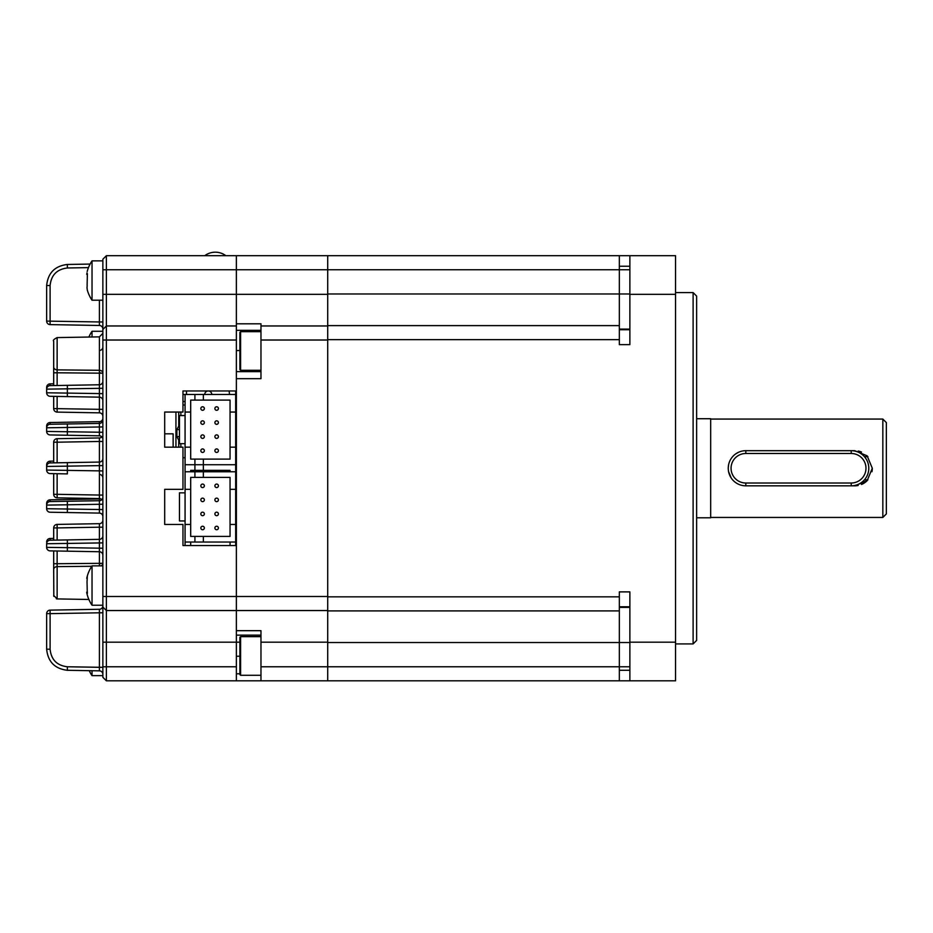 <?xml version="1.0" encoding="UTF-8"?>
<svg xmlns="http://www.w3.org/2000/svg" width="933" height="933" viewBox="0 0 933 933"><rect width="100%" height="100%" fill="white"/><g stroke="black" fill="none" stroke-linecap="round" stroke-linejoin="round"><path stroke-width="1.4" d="M871.958 471.713A17.564 17.564 0 0 0 872.297 468.261L867.154 480.67L854.733 485.825A17.564 17.564 0 0 0 858.173 485.487M861.486 484.472A17.564 17.564 0 0 0 867.154 480.682M861.497 452.05A17.564 17.564 0 0 0 858.208 451.036M872.297 468.261L867.142 455.829L854.733 450.686L851.211 450.686A17.564 17.564 0 0 1 868.786 468.261A17.564 17.564 0 0 1 851.211 485.825L745.817 485.825A17.564 17.564 0 0 1 728.253 468.261A17.564 17.564 0 0 1 745.817 450.686L851.211 450.686L851.211 453.496L745.817 453.496A14.753 14.753 0 0 0 731.064 468.261A14.753 14.753 0 0 0 745.817 483.014L851.211 483.014A14.753 14.753 0 0 0 865.976 468.261A14.753 14.753 0 0 0 851.211 453.496M886.35 422.579L886.35 513.931L882.84 517.442L882.84 419.069L886.35 422.579M739.053 452.039L736.044 453.66M728.591 464.797L728.253 467.748M854.733 485.825L851.211 485.825L851.211 483.014M728.591 471.701L731.215 478.023M696.624 418.719L710.678 418.719L710.678 517.792L696.624 517.792M693.114 292.589L696.624 296.099L696.624 640.411L693.114 643.922L693.114 292.589L675.55 292.589M619.337 255.7L619.337 269.754L327.716 269.754L327.716 255.7L675.55 255.7L675.55 680.822L629.868 680.822L629.868 642.172L675.55 642.172M619.337 329.127L629.868 329.127M327.716 642.522L327.716 666.768L619.337 666.768L619.337 642.522L327.716 642.522L327.716 325.617L619.337 325.617L619.337 293.988L629.868 293.988M327.716 325.617L327.716 293.988L619.337 293.988L619.337 269.754L629.868 269.754M102.863 269.754L106.374 269.754L106.374 610.544L102.863 607.033L102.863 259.211L106.374 255.7L106.374 269.754L236.376 269.754L236.376 294.338L236.376 255.7L236.376 269.754L327.716 269.754L327.716 293.988M619.337 325.617L619.337 339.67L327.716 339.67L327.716 596.852L619.337 596.852L619.337 610.905L327.716 610.905M675.55 294.338L629.868 294.338L629.868 344.639L619.337 344.639L619.337 339.67M629.868 642.522L619.337 642.522L619.337 610.905M619.337 607.383L629.868 607.383M629.868 666.768L619.337 666.768L619.337 680.822L327.716 680.822L327.716 666.768L260.972 666.768L260.972 630.673L236.376 630.673L236.376 596.49L236.376 642.172L236.376 610.544L106.374 610.544L106.374 680.822L102.863 677.3L102.863 607.033L106.374 610.544M619.337 596.852L619.337 591.884L629.868 591.884L629.868 642.172M327.716 468.261L327.716 265.135L327.716 468.261M629.868 294.338L629.868 255.7M619.337 680.822L629.868 680.822M260.972 635.14L236.376 635.14M239.886 656.226L236.376 656.226M327.716 680.822L106.374 680.822M186.483 390.962L186.483 394.472L186.483 390.962L182.973 390.962L182.973 412.048L164.698 412.048L164.698 447.175L182.973 447.175L182.973 489.335L164.698 489.335L164.698 524.474L182.973 524.474L182.973 545.548L236.376 545.548L236.376 596.49L236.376 378.67L260.972 378.67L260.972 325.967L327.716 325.967M327.716 610.544L236.376 610.544L236.376 596.49L236.376 642.172L239.886 642.172M236.376 371.637L260.972 371.637M239.886 350.563L236.376 350.563M260.972 325.967L260.972 323.798L236.376 323.798L236.376 294.338L327.716 294.338M106.374 255.7L327.716 255.7M102.863 329.477L106.374 325.967L236.376 325.967L236.376 294.338L102.863 294.338M260.972 680.822L260.972 666.768M202.589 529.746A1.761 1.761 0 0 0 204.117 527.11A1.761 1.761 0 0 0 201.073 527.11A1.761 1.761 0 0 0 202.589 529.746M202.589 487.586A1.761 1.761 0 0 0 204.117 484.95A1.761 1.761 0 0 0 201.073 484.95A1.761 1.761 0 0 0 202.589 487.586M202.589 515.692A1.761 1.761 0 0 0 204.117 513.057A1.761 1.761 0 0 0 201.073 513.057A1.761 1.761 0 0 0 202.589 515.692M202.589 501.639A1.761 1.761 0 0 0 204.117 499.003A1.761 1.761 0 0 0 201.073 499.003A1.761 1.761 0 0 0 202.589 501.639M216.643 487.586A1.761 1.761 0 0 0 218.17 484.95A1.761 1.761 0 0 0 215.126 484.95A1.761 1.761 0 0 0 216.643 487.586M216.643 515.692A1.761 1.761 0 0 0 218.17 513.057A1.761 1.761 0 0 0 215.126 513.057A1.761 1.761 0 0 0 216.643 515.692M216.643 501.639A1.761 1.761 0 0 0 218.17 499.003A1.761 1.761 0 0 0 215.126 499.003A1.761 1.761 0 0 0 216.643 501.639M216.643 529.746A1.761 1.761 0 0 0 218.17 527.11A1.761 1.761 0 0 0 215.126 527.11A1.761 1.761 0 0 0 216.643 529.746M203.347 542.038L203.347 536.417L230.054 536.417L230.054 524.474L235.676 524.474L235.676 489.335L230.054 489.335L230.054 477.393L190.694 477.393L190.694 489.335L185.072 489.335L185.072 524.474L190.694 524.474L190.694 536.417L194.915 536.417L194.915 542.038L235.676 542.038L235.676 524.474M203.347 536.417L194.915 536.417M185.072 524.474L185.072 542.038L194.915 542.038M190.694 524.474L190.694 489.335M235.676 489.335L235.676 471.771L185.072 471.771L185.072 489.335M194.915 471.771L194.915 477.393M203.347 471.771L203.347 477.393M230.054 489.335L230.054 524.474M185.072 492.846L179.451 492.846L179.451 520.952L185.072 520.952L185.072 492.846M202.589 452.447A1.761 1.761 0 0 0 204.117 449.811A1.761 1.761 0 0 0 201.073 449.811A1.761 1.761 0 0 0 202.589 452.447M202.589 410.287A1.761 1.761 0 0 0 204.117 407.651A1.761 1.761 0 0 0 201.073 407.651A1.761 1.761 0 0 0 202.589 410.287M202.589 438.393A1.761 1.761 0 0 0 204.117 435.758A1.761 1.761 0 0 0 201.073 435.758A1.761 1.761 0 0 0 202.589 438.393M202.589 424.34A1.761 1.761 0 0 0 204.117 421.704A1.761 1.761 0 0 0 201.073 421.704A1.761 1.761 0 0 0 202.589 424.34M216.643 410.287A1.761 1.761 0 0 0 218.17 407.651A1.761 1.761 0 0 0 215.126 407.651A1.761 1.761 0 0 0 216.643 410.287M216.643 438.393A1.761 1.761 0 0 0 218.17 435.758A1.761 1.761 0 0 0 215.126 435.758A1.761 1.761 0 0 0 216.643 438.393M216.643 424.34A1.761 1.761 0 0 0 218.17 421.704A1.761 1.761 0 0 0 215.126 421.704A1.761 1.761 0 0 0 216.643 424.34M216.643 452.447A1.761 1.761 0 0 0 218.17 449.811A1.761 1.761 0 0 0 215.126 449.811A1.761 1.761 0 0 0 216.643 452.447M203.347 464.739L203.347 470.36L203.347 459.118L230.054 459.118L230.054 447.175L235.676 447.175L235.676 412.048L230.054 412.048L230.054 400.094L190.694 400.094L190.694 412.048L185.072 412.048L185.072 447.175L190.694 447.175L190.694 459.118L194.915 459.118L194.915 470.36L194.915 464.739L235.676 464.739L235.676 447.175M203.347 459.118L194.915 459.118M185.072 447.175L185.072 464.739L194.915 464.739M190.694 447.175L190.694 412.048M235.676 412.048L235.676 394.472L185.072 394.472L185.072 412.048M194.915 394.472L194.915 400.094M203.347 394.472L203.347 400.094M230.054 412.048L230.054 447.175M185.072 415.558L179.451 415.558L179.451 443.665L185.072 443.665L185.072 415.558M185.072 542.038L185.072 545.548M235.676 542.038L235.676 545.548M235.676 464.739L235.676 471.771M190.694 471.771L190.694 470.36L230.054 470.36L230.054 471.771M230.054 542.038L230.054 545.548M190.694 545.548L190.694 542.038M185.072 471.771L185.072 464.739M175.94 447.175L175.94 412.048L175.94 447.175M180.862 447.175L180.862 443.665L180.862 447.175M180.862 415.558L180.862 412.048L180.862 415.558M185.072 457.718L182.973 457.718L185.072 457.718M179.451 436.632L176.885 436.632L176.885 429.612L178.751 426.101L178.751 412.048M179.451 429.612L176.885 429.612M179.451 426.101L178.751 426.101M178.751 447.175L178.751 440.154L176.885 436.632M179.451 440.154L178.751 440.154M185.072 405.015L182.973 405.015M185.072 401.505L182.973 401.505M185.072 394.472L182.973 394.472M235.676 390.962L235.676 394.472M229.413 394.472A21.086 21.086 0 0 0 229.121 390.962A21.086 21.086 0 0 1 229.413 394.472M204.747 394.472A3.51 3.51 0 0 1 208.269 390.962A3.51 3.51 0 0 1 211.779 394.472A3.51 3.51 0 0 0 208.269 390.962A3.51 3.51 0 0 0 204.747 394.472M53.682 385.574L53.682 363.998M99.411 350.458A3.51 3.51 0 0 0 102.863 346.948A3.51 3.51 0 0 1 99.411 350.458M53.682 462.861L53.682 442.195A3.51 3.51 0 0 1 57.135 438.685L99.411 437.95L57.135 438.685L99.411 437.95L99.411 441.461L57.135 442.195L57.135 462.803M57.135 473.707L57.135 494.315L99.411 495.061L99.411 498.572L57.135 497.837A3.51 3.51 0 0 1 53.682 494.315L53.682 473.649M101.884 436.877A3.51 3.51 0 0 1 99.411 437.95L99.411 441.461L102.863 441.461M99.411 437.95L57.135 438.685L99.411 437.95L57.135 438.685L57.135 442.195L53.682 442.195M102.863 495.061L99.411 495.061L99.411 474.442A3.51 3.51 0 0 1 102.863 477.964M47.117 464.681L46.65 466.442L46.65 464.681A3.51 3.51 0 0 1 50.102 461.17L50.079 462.931L99.411 462.068L99.411 441.461M101.872 499.645A3.51 3.51 0 0 0 99.411 498.572L99.411 495.061L99.411 498.572L99.411 495.061L99.411 498.572L99.411 495.061L99.411 498.572L57.135 497.837L57.135 494.315L53.682 494.315M99.411 498.572L57.135 497.837M53.682 540.16L53.682 527.926A3.51 3.51 0 0 1 57.135 524.416L99.411 523.67L99.411 527.192L57.135 527.926L57.135 540.102M102.863 520.159A3.51 3.51 0 0 1 99.411 523.67L57.135 524.416L57.135 527.926L53.682 527.926M99.411 565.876L99.411 563.334L102.863 563.334A3.51 2.881 -0 0 1 100.997 565.876M102.863 527.192L99.411 527.192L99.411 539.356L50.102 540.219L99.411 539.356A3.51 3.51 0 0 0 102.863 535.845M50.102 649.205C51.175 659.666 56.925 665.521 67.363 666.768L67.363 670.291C54.837 668.786 47.933 661.754 46.65 649.205L46.65 613.646L46.65 649.205C47.933 661.754 54.837 668.786 67.363 670.291L99.411 670.85L67.363 670.291L99.411 670.85L67.363 670.291L99.411 670.85L99.411 612.794L50.102 613.646L50.102 649.205L46.65 649.205L46.65 613.646A3.51 3.51 0 0 1 50.102 610.135L99.411 609.272L50.102 610.135L50.102 613.646L46.65 613.646A3.51 3.51 0 0 1 50.102 610.135L99.411 609.272L50.102 610.135L99.411 609.272L50.102 610.135L99.411 609.272L99.411 612.794L102.863 612.794M102.863 674.361A3.51 3.51 0 0 0 99.411 670.85L99.411 667.328L67.363 666.768L102.863 667.328M102.863 605.762A3.51 3.51 0 0 1 99.411 609.272L99.411 612.794M46.65 613.646A3.51 3.51 0 0 1 50.102 610.135A3.51 3.51 0 0 0 46.65 613.646L46.65 649.205M50.102 550.878L99.411 551.741L50.102 550.878A3.51 3.51 0 0 1 46.65 547.368L46.65 543.729A3.51 3.51 0 0 1 50.102 540.219A3.51 3.51 0 0 0 46.65 543.729L67.363 543.438L67.363 547.671L102.863 548.231M47.117 541.98L46.65 541.98A3.51 3.51 0 0 1 50.102 538.469L50.079 540.219M46.65 541.98A3.51 3.51 0 0 1 50.102 538.469L53.682 538.399M47.117 503.33L46.65 503.33A3.51 3.51 0 0 1 50.102 499.82L99.411 498.957A3.51 3.51 0 0 0 100.496 498.758A3.51 3.51 0 0 1 99.411 498.957L99.434 500.718L50.102 501.569A3.51 3.51 0 0 0 46.65 505.091L46.65 503.33L46.65 505.091L67.363 504.788L67.363 509.021L102.863 509.581M46.65 503.33A3.51 3.51 0 0 1 50.102 499.82L50.079 501.569L99.411 500.718A3.51 3.51 0 0 0 102.863 497.196M46.65 464.681A3.51 3.51 0 0 1 50.102 461.17L53.682 461.112M47.117 426.031L46.65 426.031A3.51 3.51 0 0 1 50.102 422.521L99.411 421.658A3.51 3.51 0 0 0 102.863 418.147A3.51 3.51 0 0 1 99.411 421.658L99.434 423.419L50.102 424.282A3.51 3.51 0 0 0 46.65 427.792L46.65 426.031A3.51 3.51 0 0 1 50.102 422.521L50.079 424.282L99.411 423.419A3.51 3.51 0 0 0 102.863 419.908M99.411 421.658L67.363 422.217M50.102 383.871A3.51 3.51 0 0 0 46.65 387.393A3.51 3.51 0 0 1 50.102 383.871L50.079 385.632L99.411 384.769L50.102 385.632A3.51 3.51 0 0 0 46.65 389.143L46.65 387.393A3.51 3.51 0 0 1 50.102 383.871L53.682 383.813M46.65 321.104L99.411 321.967L99.411 325.477L50.102 324.614A3.51 3.51 0 0 1 46.65 321.104L46.65 285.545C47.933 272.996 54.837 265.975 67.363 264.471L90.104 264.074L67.363 264.471C54.837 265.975 47.933 272.996 46.65 285.545C47.933 272.996 54.837 265.975 67.363 264.471L90.104 264.074M102.863 321.967L99.411 321.967L99.411 325.477L50.102 324.614L99.411 325.477A3.51 3.51 0 0 1 102.863 328.987M46.65 285.545C47.933 272.996 54.837 265.975 67.363 264.471C54.837 265.975 47.933 272.996 46.65 285.545C47.933 272.996 54.837 265.975 67.363 264.471L67.363 267.981C56.925 269.24 51.175 275.095 50.102 285.545L46.65 285.545M50.102 285.545L50.102 324.614M46.65 547.368L67.363 547.671L67.363 551.181M102.863 542.878L67.363 543.438L67.363 539.915M91.749 566.284L57.135 566.634L57.135 563.719L99.411 563.334L99.411 551.741A3.51 3.51 0 0 1 102.863 555.252M102.863 504.228L67.363 504.788L67.363 501.278M99.411 500.718L99.411 513.092L50.102 512.229L99.411 513.092A3.51 3.51 0 0 1 102.863 516.602M50.102 512.229A3.51 3.51 0 0 1 46.65 508.718L67.363 509.021L67.363 512.532M46.65 508.718L46.65 505.091A3.51 3.51 0 0 1 50.102 501.569M102.863 458.558A3.51 3.51 0 0 1 99.411 462.068L50.102 462.931A3.51 3.51 0 0 0 46.65 466.442L67.363 466.138L67.363 470.372L102.863 470.932M102.863 465.579L67.363 466.138L67.363 462.628M46.65 470.069L67.363 470.372L67.363 473.894L50.102 473.591A3.51 3.51 0 0 1 46.65 470.069L46.65 466.442M50.102 473.591L67.363 473.894M102.863 426.929L46.65 427.792L46.65 431.431L102.863 432.282M99.411 423.419L99.411 435.804L50.102 434.941L99.411 435.804A3.51 3.51 0 0 1 102.863 439.315M50.102 434.941A3.51 3.51 0 0 1 46.65 431.431M50.102 396.292L99.411 397.155L50.102 396.292A3.51 3.51 0 0 1 46.65 392.781L102.863 393.644M102.863 388.28L46.65 389.143L46.65 392.781M102.863 409.33L99.411 409.33L99.411 412.841L57.135 412.106A3.51 3.51 0 0 1 53.682 408.596L99.411 409.33L99.411 397.155A3.51 3.51 0 0 1 102.863 400.665M102.863 381.259A3.51 3.51 0 0 1 99.411 384.769L99.411 336.86L102.863 333.338M99.411 412.841A3.51 3.51 0 0 1 102.863 416.351A3.51 3.51 0 0 0 99.411 412.841L57.135 412.106A3.51 3.51 0 0 1 53.682 408.596L53.682 396.35M57.135 396.42L57.135 412.106M102.863 373.188L57.135 372.792L57.135 369.876A3.51 2.916 180 0 1 53.682 366.949L53.682 341.105C52.726 340.428 53.881 339.262 57.135 337.594L57.135 369.876L99.411 370.296A3.51 2.881 -0 0 1 102.863 373.188M236.376 325.967L236.376 390.962L182.973 390.962M173.13 433.822L164.698 433.822L173.13 433.822L173.13 447.175L173.13 433.822M164.698 489.335L164.698 524.474L164.698 489.335M182.973 539.927L182.973 545.548L182.973 539.927M102.863 666.768L236.376 666.768L236.376 642.172L102.863 642.172M236.376 666.768L236.376 680.822M102.863 596.49L236.376 596.49L236.376 573.608M53.682 572.512L53.682 550.948M53.822 596.397L53.682 569.562A3.51 2.916 180 0 1 57.135 566.634L57.135 598.916L56.365 598.823M102.863 331.285L92.029 331.285L92.029 336.988M102.863 260.867L92.029 260.867L92.029 300.216L102.863 300.216M87.014 272.856L86.711 274.325L87.399 274.325M87.107 285.113L87.387 273.824M87.014 288.227L87.201 285.066M87.399 290.256L87.189 289.603A35.139 35.139 0 0 0 92.029 300.228M87.014 287.271L87.166 288.915M102.863 565.876L92.029 565.876L92.029 605.225L102.863 605.225M87.294 593.505L87.037 582.215M87.014 592.991L87.014 593.866L87.41 592.991M87.014 582.227L87.282 577.235M87.375 576.174L87.014 577.235M92.029 670.722L92.029 675.644L102.863 675.644M260.972 331.635L240.586 331.635L240.586 370.284L239.886 369.585L239.886 332.451M240.586 675.294L239.886 674.582L239.886 637.344L240.586 636.644L240.586 675.294L260.972 675.294M619.337 266.232L629.868 266.232M619.337 329.734L629.868 329.734M619.337 606.788L629.868 606.788M619.337 670.279L629.868 670.279M619.337 591.884L629.868 591.884M745.817 450.686L745.817 453.496M745.817 485.825L745.817 483.014M236.376 673.789L239.886 673.789M327.716 340.02L260.972 340.02M236.376 596.49L327.716 596.49M260.972 330.34L236.376 330.34M260.972 642.172L327.716 642.172M101.161 563.334A3.51 3.347 180 0 1 99.411 563.8M99.423 523.821L99.434 525.431M99.411 670.85L99.411 667.328M99.411 325.477L99.411 300.216M88.472 267.619L67.363 267.981M99.411 551.741L99.411 539.356M99.411 474.442L99.411 462.068M67.363 435.245L67.363 423.979M50.102 424.282A3.51 3.51 0 0 0 46.65 427.792M67.363 396.595L67.363 385.329M99.411 397.155L99.411 384.769M50.102 385.632A3.51 3.51 0 0 0 46.65 389.143M53.682 372.792L57.135 372.792L57.135 385.504M101.161 373.188A3.51 3.347 180 0 0 99.411 372.71M236.376 340.02L102.863 340.02M57.135 551.006L57.135 563.719L53.682 563.719M864.413 479.854L867.923 479.854M864.413 456.657L867.923 456.657M710.678 517.442L882.84 517.442M710.678 419.069L882.84 419.069M693.114 643.922L675.55 643.922M53.682 341.105C52.726 340.428 53.881 339.262 57.135 337.594L99.411 336.86M53.682 595.406L57.135 598.916L88.88 599.476M92.029 331.285A35.139 35.139 0 0 0 88.88 337.035M225.833 255.7A17.564 17.564 0 0 0 204.747 255.7M92.029 260.867A35.139 35.139 0 0 0 87.189 271.48M86.676 592.175L87.34 592.175M92.029 565.876A35.139 35.139 0 0 0 86.746 578.355M86.746 592.747A35.139 35.139 0 0 0 92.029 605.225M89.218 670.664A35.139 35.139 0 0 0 92.029 675.644M240.586 370.284L260.972 370.284M240.586 331.635L239.886 332.346M240.586 636.644L260.972 636.644"/></g></svg>
